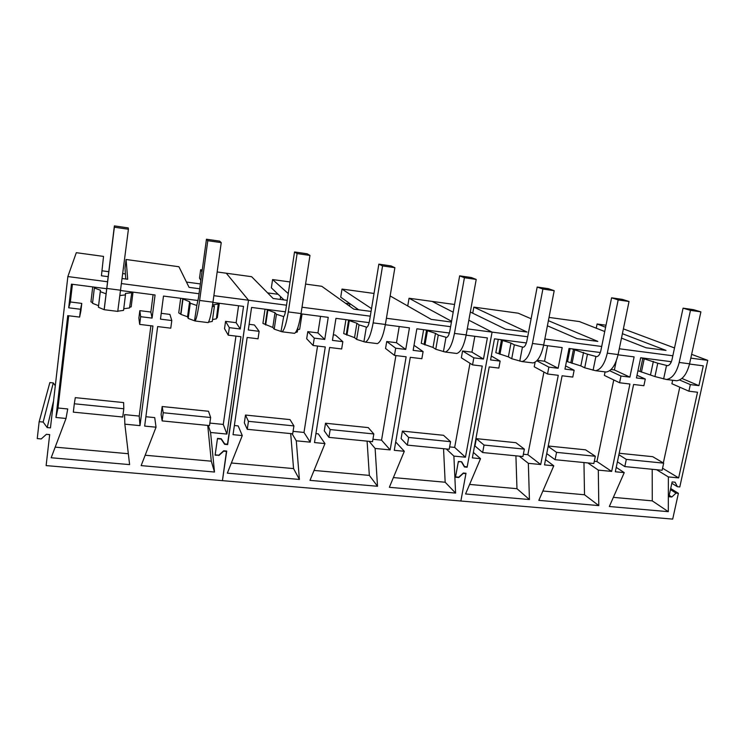 <?xml version="1.0" encoding="UTF-8"?>
<svg xmlns="http://www.w3.org/2000/svg" width="745" height="745" viewBox="0 0 745 745"><rect width="100%" height="100%" fill="white"/><g stroke="black" fill="none" stroke-linecap="round" stroke-linejoin="round"><path stroke-width="1.12" d="M92.725 286.909L90.946 301.818L92.594 302.74M133.02 292.124L131.167 306.875L129.621 307.21M117.757 311.391L128.419 229.237L128.242 227.905L114.385 225.893L114.358 227.206L128.419 229.237M92.585 302.703L94.41 287.44L92.529 303.308L98.573 305.683L98.405 307.247L104.188 309.706L114.358 227.206M120.206 295.504L125.477 294.899L123.549 310.376L117.915 311.177M104.16 309.52L114.385 225.893M98.405 307.247L100.286 291.668L106.069 293.819M131.865 291.975L129.537 307.946L123.754 308.756M94.364 287.989L100.435 290.243L100.286 291.668M131.437 292.776L125.393 293.446L125.477 294.899M98.573 305.683L100.435 290.243M180.69 298.279L178.744 312.853L180.923 314.39L187.544 316.793L188.206 318.432L190.264 303.215L196.792 305.478L198.421 298.121L206.458 239.22L207.79 240.691L221.237 242.628L219.71 241.129L206.458 239.22M219.309 303.271L217.289 317.696L216.525 317.826M207.65 322.548L208.134 322.613C209.606 320.881 211.217 314.064 212.968 302.172L221.237 242.628M188.206 318.432L195.05 320.983C196.391 319.233 197.909 312.388 199.623 300.449L207.79 240.691M212.297 306.642L214.383 306.307L212.278 321.43L208.516 322.157M194.51 320.732L196.829 305.441M218.378 303.15L216.385 318.832L212.539 319.558M180.737 313.869L182.73 298.941L182.059 298.456M180.728 313.859L182.73 298.931L189.584 301.716L190.264 303.215M218.453 304.007L213.489 304.789L214.383 306.307M187.544 316.793L189.584 301.716M180.923 314.39L182.935 299.416M265.024 309.184L262.92 323.423L272.8 327.446L274.216 329.141L276.432 314.269L283.622 316.588C284.432 315.992 285.177 313.626 285.856 309.473L294.526 251.959L297.106 253.579L309.967 255.433L307.21 253.784L294.526 251.959M302.06 313.971L299.835 328.079M293.716 333.229L294.564 333.341C296.948 331.758 299.108 325.165 301.045 313.561L309.967 255.433M274.216 329.141L282.029 331.786C284.283 330.184 286.369 323.563 288.287 311.913L297.106 253.579M298.047 327.018L297.283 332.019L295.579 332.466M281.023 331.478L283.687 316.55M301.343 313.878L301.883 314.772L299.658 329.262L297.618 329.793M265.211 324.466L267.371 309.873L266.505 309.371M267.371 309.873L274.998 312.704L276.432 314.269M301.883 314.772L300.822 315.005M272.8 327.446L274.998 312.704M265.648 325.006L267.818 310.376M345.931 319.642L343.687 333.574L354.546 337.653L356.659 339.413L359.025 324.876L366.819 327.241C367.928 326.701 368.859 324.401 369.594 320.35L378.851 264.149L382.567 265.918L394.878 267.688L390.995 265.909L378.851 264.149M376.197 343.473L377.37 343.613C380.593 342.178 383.256 335.799 385.379 324.466L394.878 267.688M356.659 339.413L365.367 342.123C368.468 340.67 371.057 334.254 373.152 322.883L382.567 265.918M363.923 341.769L366.326 327.13L366.913 327.204M346.267 334.626L348.567 320.359L347.524 319.847M348.567 320.359L356.892 323.246L359.025 324.876M354.546 337.653L356.892 323.246M346.928 335.185L349.237 320.881M423.626 329.681L421.26 343.315L433.013 347.459L435.76 349.265L438.265 335.045L446.6 337.448C447.996 336.954 449.086 334.728 449.887 330.771L459.656 275.846L464.424 277.727L476.213 279.431L471.306 277.522L459.656 275.846M455.325 353.288L456.797 353.475C460.773 352.171 463.902 345.987 466.184 334.915L476.213 279.431M435.76 349.265L445.277 352.04C449.151 350.718 452.215 344.507 454.469 333.406L464.424 277.727M443.433 351.64L445.976 337.327L446.721 337.42M424.091 344.386L426.522 330.426L425.321 329.895M426.522 330.426L435.49 333.36L438.265 335.045M433.013 347.459L435.49 333.36M424.957 344.963L427.397 330.966M498.293 339.329L495.816 352.683L508.379 356.874L511.722 358.727L514.348 344.805L523.186 347.254C524.825 346.807 526.072 344.646 526.92 340.782L537.173 287.048L542.891 289.051L554.196 290.69L548.348 288.669L537.173 287.048M531.287 362.722L533.038 362.936C537.713 361.753 541.27 355.756 543.692 344.944L554.196 290.69M511.722 358.727L521.975 361.567C526.547 360.366 530.049 354.341 532.452 343.482L542.891 289.051M519.768 361.12L522.431 347.114L523.316 347.226M498.88 353.773L501.432 340.102L500.072 339.562M501.432 340.102L510.977 343.072L514.348 344.805M508.379 356.874L510.977 343.072M499.932 354.359L502.493 340.661M570.111 348.613L567.522 361.688L580.839 365.925L584.713 367.816L587.46 354.192L596.745 356.669C598.626 356.259 600.014 354.173 600.908 350.383L611.58 297.814L618.173 299.918L629.031 301.492L622.317 299.369L611.58 297.814M604.279 371.783L606.272 372.025C611.598 370.963 615.538 365.134 618.099 354.564L629.031 301.492M584.713 367.816L595.646 370.712C600.87 369.622 604.754 363.774 607.296 353.167L618.173 299.918M593.104 370.228L595.879 356.52L596.903 356.65M570.81 362.796L573.464 349.405L571.974 348.856M573.464 349.405L587.46 354.192M580.839 365.925L583.549 352.413M572.039 363.402L574.712 349.973M674.458 380.49L676.693 380.769C682.597 379.81 686.89 374.148 689.572 363.802L700.896 311.857L693.39 309.65L683.072 308.16L690.466 310.358L700.896 311.857M637.953 370.749L654.929 376.56L666.468 379.494C672.288 378.525 676.534 372.845 679.198 362.461L690.466 310.358M663.618 378.981L666.496 365.553L667.464 365.721C669.559 365.357 671.068 363.318 672.009 359.621L683.072 308.16M654.929 376.56L657.761 363.215L667.641 365.702M640.029 371.476L642.786 358.354L641.175 357.796M642.786 358.354L657.761 363.215M669.802 361.502L671.189 362.163M650.553 374.633L653.356 361.39M641.426 372.09L644.192 358.941M226.508 451.023L222.429 480.655L46.125 465.597L49.682 434.614L46.404 434.307L41.236 438.935L37.25 438.572L39.159 421.67L43.154 422.052L47.177 427.565L50.455 427.872L67.86 276.563L76.307 252.685L103.536 256.41L101.422 275.78L108.221 276.674M286.499 305.199L248.523 300.226L226.294 273.219L217.158 271.972M213.862 295.681L248.523 300.226L227.7 444.206L224.701 443.918L221.237 438.758L217.503 438.405L215.109 455.195L218.723 455.195M226.657 451.451L223.658 451.172L218.834 455.54M199.017 293.744L121.686 283.612M107.597 281.768L67.86 276.563M198.058 300.524L163.49 296.063L160.473 319.139L171.788 320.536L170.773 328.182L157.642 326.58L144.66 426.093L156.04 427.192L141.14 465.616L214.495 472.032L211.291 461.183L145.163 455.232M214.495 472.032L210.574 432.482L226.908 434.074L240.952 336.712L228.259 335.175L229.33 327.642L240.272 329.001L243.522 306.4L212.921 302.451M106.749 288.725L71.445 284.162L68.708 307.806L80.535 309.268L79.613 317.091L67.73 315.647L55.95 417.479L58.008 407.999L67.73 408.968L66.016 418.457L51.172 457.756L129.611 464.61L124.843 424.166L140.004 425.637L139.213 416.073L124.555 414.611L124.843 424.166M140.004 425.637L152.921 326.012L139.678 324.401L140.656 316.69L152.082 318.106L155.072 294.973L120.83 290.55M66.016 418.457L55.95 417.479M200.358 283.92L186.474 282.066M125.411 273.918L122.934 273.592M108.817 271.711L101.963 270.789M125.756 278.993L125.02 268.107L126.082 259.502L127.693 279.254L122.32 278.546M199.697 288.771L189.081 287.365L178.921 266.738L126.082 259.502M200.843 280.371L199.511 278.146L200.656 269.709L202.016 271.804M202.267 269.932L200.656 269.709M53.547 401.015L47.177 427.565M39.159 421.67L49.859 382.567L53.286 382.93L55.307 385.742M53.286 382.93L43.154 422.052M156.04 427.192L154.718 417.61L145.88 416.734M207.725 425.404L211.291 461.183M210.574 432.482L208.311 425.46M226.908 434.074L223.286 424.426L209.857 423.086M235.951 336.107L223.286 424.426M228.259 335.175L224.524 328.647L225.558 321.365L236.137 322.687L240.272 329.001M229.33 327.642L225.558 321.365M238.558 305.757L236.137 322.687M171.788 320.536L169.907 314.409L161.237 313.328M128.326 453.724L55.186 447.14M150.89 325.761L139.213 416.073M139.678 324.401L138.877 318.106L139.827 310.656L150.863 312.034L152.082 318.106M140.656 316.69L139.827 310.656M153.097 294.713L150.863 312.034M68.708 307.806L70.365 301.967L72.414 284.283M80.535 309.268L81.773 303.401L80.888 310.963L79.613 317.091M70.365 301.967L81.773 303.401M68.698 315.768L58.008 407.999M162.14 420.906L161.106 414.518L162.168 406.528L208.516 411.268L210.639 417.517L209.503 425.581L162.14 420.906L163.23 412.739L210.639 417.517M74.314 403.781L75.292 397.644L123.623 402.589L123.8 408.763L122.748 417.014L73.327 412.134L74.314 403.781L123.8 408.763M162.168 406.528L163.23 412.739M227.495 444.188L248.523 300.226L226.294 273.219L251.614 276.693L273.126 298.475L287.235 300.347M527.683 336.777L492.082 332.121L467.18 466.845L464.526 466.594L461.676 461.779L458.38 461.462L455.493 477.2L458.79 477.498L463.269 473.392L465.932 473.634L460.866 501.012L222.438 480.655L226.722 451.051L223.705 450.772L218.797 455.204L215.147 454.869L217.447 438.721L221.116 439.075L224.636 444.318L227.653 444.607M284.003 299.918L271.357 287.831L272.586 279.561L288.25 293.586M280.232 299.416L280.632 296.696M305.571 284.078L321.756 286.294L353.763 309.138L371.066 311.429M358.671 309.79L340.716 297.18L342.002 289.069L371.531 308.616M349.526 306.121L349.926 303.653M390.147 295.942L431.206 319.372L451.433 322.054M407.729 305.981L409.052 298.242L451.572 321.291M292.059 433.73L296.287 440.807L299.406 479.445L227.337 473.149L242.283 435.564L238.167 425.898L234.368 425.525M299.406 479.445L293.558 468.586L231.378 462.99M290.699 433.59L293.558 468.586M296.287 440.807L310.218 442.158L303.997 432.445L293.064 431.355M317.556 346.034L303.997 432.445M313.114 345.494L314.269 338.137L307.787 331.637L306.679 338.761L313.114 345.494L325.276 346.974L310.218 442.158M314.269 338.137L324.746 339.431L317.947 332.913L307.787 331.637M320.536 316.355L317.947 332.913M301.008 313.831L328.238 317.351L324.746 339.431M285.437 311.82L251.577 307.443L248.308 329.988L259.139 331.329L254.408 324.969L249.128 324.308M259.139 331.329L258.04 338.798L247.154 337.466L233.045 434.67L242.283 435.564M247.266 429.306L244.351 422.862L245.496 415.049L290.001 419.603L293.912 425.907L292.692 433.795L247.266 429.306L248.439 421.325L293.912 425.907M369.129 322.641L335.958 318.348L332.447 340.381L342.84 341.666L341.666 348.967L329.607 347.496L314.502 442.567L324.969 443.582L318.292 433.86L315.927 433.627M324.969 443.582L310.004 480.367L377.519 486.271L369.334 475.403L314.045 470.43M367.099 441.133L369.334 475.403M369.157 441.338L375.117 448.453L377.519 486.271M375.117 448.453L390.156 449.915L381.542 440.146L372.928 439.289M395.912 355.561L381.542 440.146M394.468 355.384L395.688 348.194L386.729 341.508L385.556 348.474L394.468 355.384L406.137 356.808L390.156 449.915M395.688 348.194L405.746 349.433L396.489 342.728L386.729 341.508M399.236 326.524L396.489 342.728M385.333 324.736L409.443 327.847L405.746 349.433M342.84 341.666L335.474 335.101L333.332 334.831M328.918 437.371L324.289 430.88L325.509 423.235L368.263 427.602L373.822 433.953L372.528 441.673L328.918 437.371L330.184 429.558L373.822 433.953M449.375 333.006L416.855 328.806L413.14 350.355L423.104 351.584L421.856 358.717L410.29 357.311L394.273 450.315L404.312 451.284L395.707 441.971M404.312 451.284L389.346 487.304L455.595 493.088L445.165 482.229L393.388 477.573M443.545 448.686L445.165 482.229M446.264 448.956L453.891 456.098L455.595 493.088M453.891 456.098L465.448 457.216L454.664 447.41L469.993 363.271M449.635 446.907L454.664 447.41M465.448 457.216L482.239 366.065L472.544 364.882L461.351 357.805L462.58 350.988L471.958 352.152L483.477 359.043L473.829 357.842L462.58 350.988M472.544 364.882L473.829 357.842M474.844 336.302L471.958 352.152M466.137 335.175L487.37 337.923L483.477 359.043M423.104 351.584L414.006 345.298M407.319 445.11L401.099 438.582L402.393 431.094L443.499 435.294L450.576 441.683L449.207 449.244L407.319 445.11L408.651 437.464L450.576 441.683M224.254 443.247L224.636 444.318M245.496 415.049L248.439 421.325M325.509 423.235L330.184 429.558M402.393 431.094L408.651 437.464M349.889 303.867L345.578 303.299M278.127 294.294L267.604 292.897M466.659 466.798L467.115 467.227L492.082 332.121L468.847 320.21L492.082 332.121L467.283 328.871M450.613 326.692L386.413 318.283M370.284 316.169L302.023 307.229M454.562 304.481L432.128 301.408L453.193 312.192L432.128 301.408L409.052 298.242M374.027 293.446L342.002 289.069M290.001 281.945L272.586 279.561M464.526 466.594L463.846 465.96M461.183 461.732L458.315 461.77L455.54 476.893L458.771 477.191L463.334 473.01L465.998 473.261L460.866 501.012L672.698 519.107L678.388 493.339L676.022 493.115L671.832 496.999L668.898 496.729L672.139 481.931L675.082 482.211L677.429 486.727L679.794 486.951L707.75 360.356L690.811 358.14M470.328 312.025L505.632 329.215L527.06 332.047L473.839 307.117L472.74 313.198M473.839 307.117L518.203 313.189L531.12 318.767M547.398 325.798L577.217 338.677L597.835 341.406L548.385 320.685M549.018 317.417L579.396 321.57L604.735 331.525M621.488 338.109L646.129 347.794L665.983 350.411L622.392 333.695M596.242 328.191L597.09 323.991L605.601 327.26M519.228 456.154L528.354 463.325L529.425 499.541L465.56 493.963L480.525 458.687L473.364 452.411M529.425 499.541L516.974 488.692L469.611 484.427M515.913 455.828L516.974 488.692M528.354 463.325L540.702 464.526L527.851 454.683L523.363 454.236M543.925 372.044L527.851 454.683M535.115 362.182L534.23 366.782L547.519 373.999L558.275 375.312L540.702 464.526M547.519 373.999L548.86 367.117L536.828 360.785M548.86 367.117L558.135 368.263L544.539 361.223L537.266 360.319M547.556 345.699L544.539 361.223M543.645 345.196L562.196 347.589L558.135 368.263M526.37 342.961L494.484 338.835L490.573 359.919L500.137 361.101L491.3 355.998M500.137 361.101L498.833 368.077L489.223 366.913L472.349 457.886L480.525 458.687M482.648 452.541L474.975 445.985L476.334 438.647L515.885 442.688L524.359 449.123L522.925 456.517L482.648 452.541L484.045 445.063L524.359 449.123M600.312 352.515L569.031 348.474L564.952 369.101L574.144 370.237L572.784 377.072L562.103 375.778L544.502 464.889L553.777 465.793L545.536 459.646M553.777 465.793L538.831 500.361L598.803 505.604L584.518 494.764L542.872 491.02M583.959 462.543L584.518 494.764M587.824 462.924L598.3 470.114L598.803 505.604M598.3 470.114L611.664 471.408L596.941 461.546L594.305 461.285M613.759 379.95L596.941 461.546M605.089 371.876L604.363 375.415L619.579 382.762L629.925 384.02L611.664 471.408M619.579 382.762L620.976 376.02L609.643 370.712M620.976 376.02L629.898 377.128L614.392 369.958L611.049 369.539M616.227 361.018L614.392 369.958M618.043 354.806L634.116 356.883L629.898 377.128M574.144 370.237L565.576 365.925M548.227 446.004L585.57 449.822L595.329 456.266L593.839 463.52L555.09 459.693L556.552 452.364L595.329 456.266M671.385 361.707L640.681 357.74L636.444 377.938L645.291 379.028L643.876 385.724L633.613 384.476L615.314 471.762L624.245 472.628L616.236 467.376M624.245 472.628L609.326 506.516L668.312 511.675L652.266 500.864L613.359 497.362M652.201 469.285L652.266 500.864M656.578 469.713L668.358 476.912L668.312 511.675M668.358 476.912L678.648 477.908L662.556 468.233M678.648 477.908L697.525 392.243L688.892 391.2L671.906 383.731L672.651 380.267M663.329 462.962L679.785 387.195M688.892 391.2L690.345 384.588L679.57 379.997M690.345 384.588L698.922 385.649L681.899 378.46M689.516 364.044L703.289 365.832L698.922 385.649M645.291 379.028L637.003 375.275M619.197 453.258L652.713 456.685L663.655 463.157L662.119 470.263L624.804 466.575L626.322 459.395L663.655 463.157M461.555 462.077L464.442 466.975L467.115 467.227M476.334 438.647L484.045 445.063M548.152 446.395L556.552 452.364M546.728 453.603L555.09 459.693M618.881 454.729L626.322 459.395M617.4 461.816L624.804 466.575M672.837 355.784L619.291 348.772M601.699 346.472L544.837 339.031M606.02 325.22L597.09 323.991M707.75 360.356L691.639 354.35M674.523 347.962L623.388 328.871M678.388 493.339L670.705 488.506M671.832 496.999L669.206 495.313M676.022 493.115L670.463 489.605M677.429 486.727L671.85 483.272M120.867 290.261L106.917 288.455M212.968 302.172L199.623 300.449M301.045 313.561L288.287 311.913M385.379 324.466L373.152 322.883M466.184 334.915L454.469 333.406M543.692 344.944L532.452 343.482M618.099 354.564L607.296 353.167M689.572 363.802L679.198 362.461M117.859 311.401L104.188 309.706M208.134 322.613L195.05 320.983M294.564 333.341L282.029 331.786M377.37 343.613L365.367 342.123M456.797 353.475L445.277 352.04M533.038 362.936L521.975 361.567M606.272 372.025L595.646 370.712M676.693 380.769L666.468 379.494"/></g></svg>
